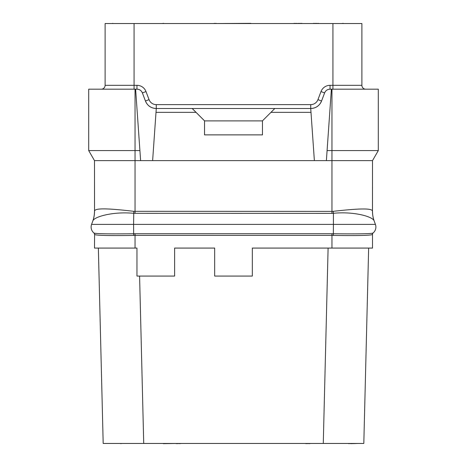 <?xml version="1.0" encoding="UTF-8"?>
<svg xmlns="http://www.w3.org/2000/svg" width="467" height="467" viewBox="0 0 467 467"><rect width="100%" height="100%" fill="white"/><g stroke="black" fill="none" stroke-linecap="round" stroke-linejoin="round"><path stroke-width="0.7" d="M135.039 248.076L135.039 235.391L133.655 235.409C113.475 235.777 95.525 235.602 94.591 234.452L94.492 248.076L136.965 248.076L136.965 276.073L174.617 276.073L174.617 248.076L214.674 248.076L214.674 276.073L252.326 276.073L252.326 248.076L372.508 248.076L372.508 234.37A1.932 1.932 0 0 1 373.18 232.899L373.104 232.969C372.403 233.891 353.998 234.025 333.409 233.733L331.961 233.722L331.961 235.391L333.345 235.409C353.49 235.777 371.481 235.602 372.409 234.452A1.932 1.921 50.2 0 1 373.104 232.969A7.723 7.723 0 0 0 375.421 224.393L374.184 221.002C373.075 216.606 353.63 211.224 333.409 213.308L333.409 224.393L375.421 224.393M139.592 276.073L143.725 443.457L103.184 443.457L98.356 248.076L103.184 443.457M328.103 248.076L323.275 443.457L143.725 443.457M103.137 235.397L102.536 235.374M366.484 235.286L364.283 235.38M94.492 234.37A1.932 1.932 130.5 0 0 93.82 232.905A1.932 1.932 130.5 0 0 93.82 232.899L93.896 232.969C94.597 233.891 112.967 234.025 133.591 233.733L331.961 233.722M333.228 211.323L331.961 211.388L331.961 160.619L372.508 160.619L372.473 211.137C372.123 207.558 354.278 209 333.228 211.323L333.409 213.308L331.961 213.372L133.591 213.314C113.329 211.317 93.855 216.741 92.81 221.008L91.579 224.393A7.723 7.723 0 0 0 93.896 232.969L93.82 232.905M372.508 211.317A28.96 28.96 0 0 0 374.254 221.183L374.254 221.183A28.954 28.954 -100 0 1 372.508 211.282M331.961 213.372L331.961 211.388L133.772 211.317C112.693 208.895 94.871 207.436 94.527 211.125L94.492 160.619L135.039 160.619L135.039 150.584L139.913 150.584L135.617 89.185L136.965 89.185L136.965 85.321A9.655 9.655 0 0 1 145.996 91.561L149.049 99.64A7.723 7.723 0 0 0 156.276 104.631L310.724 104.631A7.723 7.723 0 0 0 317.951 99.64L321.004 91.561A9.655 9.655 0 0 1 330.035 85.321L332.93 85.321L332.93 23.543L361.89 23.543L361.89 85.321A3.859 3.859 0 0 0 365.749 89.185A3.859 3.859 0 0 1 361.89 85.321L332.93 85.321L332.93 89.185M154.379 108.338A11.582 11.582 0 0 0 156.276 108.49L152.627 160.619L135.039 160.619L135.039 213.372M152.627 160.619L326.386 160.619L327.087 150.584L331.961 150.584L331.961 89.185L378.299 89.185L378.299 150.584L331.961 150.584L331.961 160.619L326.386 160.619M372.473 211.137A28.773 28.446 -47.2 0 0 374.184 221.002M94.527 211.125A28.861 28.58 -139.1 0 1 92.81 221.008L92.816 221.002M94.492 211.282A28.96 28.96 0 0 1 92.746 221.189L92.933 220.663C93.172 220.19 94.532 215.696 94.492 211.317A28.954 28.954 100 0 0 94.492 211.282M372.508 160.619L378.299 150.584M327.087 150.584L331.383 89.185L331.961 89.185M136.965 89.185C139.563 89.29 141.367 90.54 142.388 92.927L145.441 101.006C147.473 105.781 151.086 108.28 156.276 108.49L310.724 108.49C315.914 108.28 319.527 105.781 321.559 101.006L324.612 92.927L321.004 91.561M331.383 89.185L330.035 89.185C327.437 89.29 325.633 90.54 324.612 92.927M310.724 104.631L310.724 108.49A11.582 11.582 0 0 0 312.621 108.338A11.582 11.582 0 0 1 310.724 108.49L314.373 160.619M274.818 108.49L262.46 120.848L262.46 134.875L204.54 134.875L204.54 120.848L196.047 112.354L156.007 112.354M270.953 112.354L310.993 112.354M313.024 108.262A11.582 11.582 0 0 0 314.332 107.918A11.582 11.582 0 0 1 313.024 108.262M314.379 107.9A11.582 11.582 0 0 0 315.89 107.276A11.582 11.582 0 0 1 314.379 107.9M315.972 107.235A11.582 11.582 0 0 0 318.529 105.466A11.582 11.582 0 0 1 315.972 107.235M318.599 105.402A11.582 11.582 0 0 0 319.72 104.211A11.582 11.582 0 0 1 318.599 105.402M319.749 104.17A11.582 11.582 0 0 0 320.531 103.073A11.582 11.582 0 0 1 319.749 104.17M321.559 101.006A11.582 11.582 0 0 1 320.747 102.722A11.582 11.582 0 0 0 321.559 101.006L317.951 99.64M149.049 99.64L145.441 101.006A11.582 11.582 0 0 0 146.253 102.722M146.469 103.073A11.582 11.582 0 0 0 147.251 104.17M147.28 104.211A11.582 11.582 0 0 0 148.401 105.402M148.471 105.466A11.582 11.582 0 0 0 151.028 107.235M151.11 107.276A11.582 11.582 0 0 0 152.621 107.9M152.668 107.918A11.582 11.582 0 0 0 153.976 108.262M192.182 108.49L196.047 112.354M262.46 120.9L204.54 120.9M140.614 160.619L139.913 150.584M135.039 89.185L135.039 150.584L88.701 150.584L88.701 89.185L135.617 89.185M94.492 160.619L88.701 150.584M325.02 92.069A5.791 5.791 0 0 1 325.522 91.345A5.791 5.791 0 0 0 325.02 92.069M328.231 89.471A5.791 5.791 0 0 1 329.083 89.261A5.791 5.791 0 0 0 328.231 89.471M101.251 89.185A3.859 3.859 0 0 0 105.11 85.321A3.859 3.859 0 0 1 101.251 89.185A3.859 3.859 0 0 0 105.11 85.321L105.11 23.543L332.93 23.543M137.917 89.261A5.791 5.791 0 0 1 138.769 89.471M141.478 91.345A5.791 5.791 0 0 1 141.98 92.069M363.816 443.457L368.644 248.076L363.816 443.457L323.275 443.457M252.805 443.457L214.195 443.457M162.067 443.457L163.351 443.457M176.222 443.457L163.351 443.65M177.513 443.457L176.222 443.65M305.897 443.457L292.704 443.457M306.866 443.457L305.897 443.65M345.475 443.457L348.697 443.457M350.624 443.457L348.697 443.65M358.347 443.457L350.624 443.65M120.877 443.457L109.938 443.457M121.525 443.457L120.877 443.65M179.445 443.457L177.513 443.65M181.371 443.457L179.445 443.65M308.792 443.457L306.866 443.65M310.724 443.457L308.792 443.65M318.447 23.543L322.312 23.543M316.906 23.543L318.447 23.35M315.616 23.543L316.906 23.35M314.332 23.543L315.616 23.35M313.555 23.543L314.332 23.35M313.042 23.543L313.555 23.35M250.878 23.543L252.805 23.543M216.122 23.543L250.878 23.35M165.155 23.543L163.613 23.543M162.067 23.543L163.613 23.35M301.845 23.543L302.616 23.543M301.075 23.543L301.845 23.35M300.042 23.543L301.075 23.35M299.014 23.543L300.042 23.35M296.954 23.543L299.014 23.35M295.926 23.543L296.954 23.35M294.893 23.543L295.926 23.35M294.122 23.543L294.893 23.35M293.609 23.543L294.122 23.35M345.475 23.543L356.093 23.543M112.769 23.543L121.525 23.543M112.255 23.543L112.769 23.35M214.838 23.543L216.122 23.35M213.291 23.543L214.838 23.35M344.769 23.543L343.227 23.543M341.681 23.543L343.227 23.35M135.039 233.722L135.039 235.391L331.961 235.391L331.961 248.076M333.345 235.409L333.409 224.393L133.591 224.393L133.655 235.409M94.591 234.452A1.932 1.921 129.8 0 0 93.896 232.969M372.508 234.37A1.932 1.932 0 0 1 373.18 232.899M91.579 224.393L133.591 224.393L133.772 211.317M156.276 108.49L156.276 104.631M330.035 89.185L330.035 85.321M105.11 85.321L136.965 85.321M134.07 89.185L134.07 23.543M142.388 92.927L145.996 91.561"/></g></svg>
